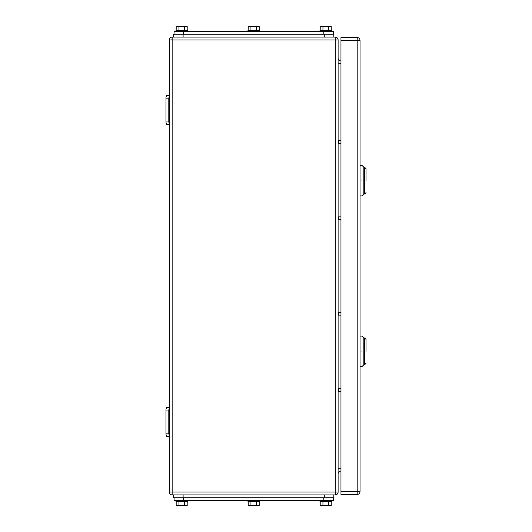 <?xml version="1.0" encoding="UTF-8"?>
<svg xmlns="http://www.w3.org/2000/svg" width="532" height="532" viewBox="0 0 532 532"><rect width="100%" height="100%" fill="white"/><g stroke="black" fill="none" stroke-linecap="round" stroke-linejoin="round"><path stroke-width="0.8" d="M165.951 121.981L166.483 124.84L169.289 124.255L168.81 121.981L165.951 121.981L165.951 97.835L166.483 95.275L169.289 95.86L168.81 98.134L168.81 121.981M168.81 98.134L165.951 98.134M165.951 433.866L166.483 436.725L169.289 436.14L168.81 433.866L165.951 433.866L165.951 409.726L166.483 407.16L169.289 407.745L168.81 410.019L168.81 433.866M168.81 410.019L165.951 410.019M338.106 143.44L340.965 143.44M338.106 140.574L340.965 140.574M338.106 391.426L340.965 391.426M338.106 388.56L340.965 388.56M338.106 219.743L340.965 219.743M338.106 216.883L340.965 216.883M338.106 315.117L340.965 315.117M338.106 312.257L340.965 312.257M169.296 492.047A2.86 2.853 90 0 0 172.149 494.906A2.86 2.86 0 0 1 169.289 492.047L172.149 492.047L172.149 494.906L335.246 494.906A2.86 2.86 0 0 0 338.106 492.047L338.106 39.953A2.86 2.86 0 0 0 335.246 37.094L335.246 39.953L338.106 39.953M169.289 492.047L169.289 39.953L335.246 39.953L335.246 494.906L335.446 492.047L338.106 492.047M171.942 39.953L172.149 37.094L335.246 37.094A2.86 2.853 -90 0 1 338.099 39.953M335.446 492.047L172.149 492.047L172.149 37.094A2.86 2.86 0 0 0 169.289 39.953M340.965 471.066A2.86 2.86 0 0 0 338.106 473.926M338.106 58.074A2.86 2.86 180 0 0 340.965 60.934M366.049 180.634C366.049 196.015 366.049 196.015 366.049 180.634L366.049 168.717L364.62 167.281L364.62 193.987L366.049 192.557M364.62 193.987L363.861 193.987L363.861 180.634C363.861 163.41 363.861 163.41 363.861 180.634C363.861 197.864 363.861 197.864 363.861 180.634L363.861 167.281L364.62 167.281M361.953 180.634C361.953 200.325 361.953 200.325 361.953 180.634C361.953 160.95 361.953 160.95 361.953 180.634M366.049 351.366C366.049 366.748 366.049 366.748 366.049 351.366L366.049 339.443L364.62 338.013L364.62 364.719L366.049 363.283M364.62 364.719L363.861 364.719L363.861 351.366C363.861 334.136 363.861 334.136 363.861 351.366C363.861 368.59 363.861 368.59 363.861 351.366L363.861 338.013L364.62 338.013M361.953 351.366C361.953 371.05 361.953 371.05 361.953 351.366C361.953 331.675 361.953 331.675 361.953 351.366M357.185 40.226L360.044 40.432A2.86 2.86 0 0 0 357.185 37.566L357.185 40.226L360.044 40.432L360.044 491.568L357.185 491.568L357.185 494.428A2.86 2.86 0 0 0 360.044 491.568A2.86 2.853 0 0 1 357.185 494.428L340.965 494.434L340.965 40.432L357.185 40.432L357.185 491.568L340.965 491.568M340.965 40.432L340.965 37.566L357.185 37.566M333.338 497.772L333.338 500.632L174.057 500.632L174.057 497.772M247.972 500.632L247.972 501.583L259.417 501.583L259.417 500.632M250.944 501.583L250.944 505.4L248.191 505.4L248.191 501.583M250.944 505.4L256.451 505.4L256.451 501.583M259.204 501.583L259.204 505.4L256.451 505.4M319.985 500.632L319.985 501.583L331.429 501.583L331.429 500.632M322.951 501.583L322.951 505.4L320.197 505.4L320.197 501.583M322.951 505.4L328.463 505.4L328.463 501.583M331.217 501.583L331.217 505.4L328.463 505.4M175.966 500.632L175.966 501.583L187.41 501.583L187.41 500.632M178.932 501.583L178.932 505.4L176.178 505.4L176.178 501.583M178.932 505.4L184.438 505.4L184.438 501.583M187.191 501.583L187.191 505.4L184.438 505.4M333.817 497.772L333.817 494.906L333.817 497.772L173.578 497.772L173.578 494.906M174.057 31.368L174.057 34.228L174.057 31.368L333.338 31.368L333.338 34.228M187.41 31.368L187.41 30.417L175.966 30.417L175.966 31.368M176.178 30.417L176.178 26.6L184.438 26.6L184.438 30.417M178.932 26.6L178.932 30.417M184.438 26.6L187.191 26.6L187.191 30.417M331.429 31.368L331.429 30.417L319.985 30.417L319.985 31.368M320.197 30.417L320.197 26.6L328.463 26.6L328.463 30.417M322.951 26.6L322.951 30.417M328.463 26.6L331.217 26.6L331.217 30.417M259.417 31.368L259.417 30.417L247.972 30.417L247.972 31.368M248.191 30.417L248.191 26.6L256.451 26.6L256.451 30.417M250.944 26.6L250.944 30.417M256.451 26.6L259.204 26.6L259.204 30.417M173.578 34.228L173.578 37.094L173.578 34.228L333.817 34.228L333.817 37.094M338.658 143.44L338.658 140.574M338.658 391.426L338.658 388.56M338.658 219.743L338.658 216.883M338.658 315.117L338.658 312.257M338.106 468.2L340.965 468.2M340.965 63.8L338.106 63.8M323.802 497.772L323.802 500.632M183.593 500.632L183.593 497.772M183.114 494.906L183.114 497.772M324.274 494.906L324.274 497.772M183.593 34.228L183.593 31.368M323.802 34.228L323.802 31.368M324.274 37.094L324.274 34.228M183.114 37.094L183.114 34.228M360.044 195.896L361.953 195.896L363.861 193.987M360.044 165.379L361.953 165.379L363.861 167.281M360.044 366.621L361.953 366.621L363.861 364.719M360.044 336.104L361.953 336.104L363.861 338.013"/></g></svg>
